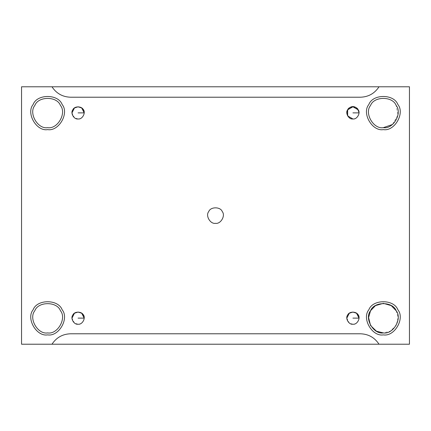 <?xml version="1.0" encoding="UTF-8"?>
<svg xmlns="http://www.w3.org/2000/svg" width="431" height="431" viewBox="0 0 431 431"><rect width="100%" height="100%" fill="white"/><g stroke="black" fill="none" stroke-linecap="round" stroke-linejoin="round"><path stroke-width="0.32" stroke-dasharray="2.15 1.62" d="M78.081 324.214C81.507 324.069 83.539 322.038 84.169 318.126C83.539 322.038 81.507 324.069 78.081 324.214L74.428 322.997L71.993 318.126M352.919 118.961C356.345 118.811 358.371 116.785 359.007 112.874C358.371 116.785 356.345 118.811 352.919 118.961M358.188 109.83L359.007 112.874M78.081 118.961C81.507 118.811 83.539 116.785 84.169 112.874C83.539 116.785 81.507 118.811 78.081 118.961L74.428 117.744L71.993 112.874M379.011 344.218C374.62 337.532 368.43 334.052 360.435 333.783L70.565 333.783C62.57 334.052 56.38 337.532 51.989 344.218C56.38 337.532 62.57 334.052 70.565 333.783L360.435 333.783C368.43 334.052 374.62 337.532 379.011 344.218M215.5 223.328C210.274 224.265 205.296 215.64 208.723 211.589C210.517 206.594 220.483 206.594 222.277 211.589C225.704 215.64 220.726 224.265 215.5 223.328C220.726 224.265 225.704 215.64 222.277 211.589C220.483 206.594 210.517 206.594 208.723 211.589C205.296 215.64 210.274 224.265 215.5 223.328M383.358 334.871C372.185 336.88 361.534 318.428 368.861 309.76C372.707 299.076 394.009 299.076 397.856 309.76C405.183 318.428 394.532 336.88 383.358 334.871C394.532 336.88 405.183 318.428 397.856 309.76C394.009 299.076 372.707 299.076 368.861 309.76C361.534 318.428 372.185 336.88 383.358 334.871M396.164 310.735L398.131 317.561L396.164 325.524L390.254 331.207L383.358 332.915C393.223 334.688 402.635 318.396 396.164 310.735C392.765 301.301 373.952 301.301 370.552 310.735C364.082 318.396 373.488 334.688 383.358 332.915M383.358 129.612C372.185 131.622 361.534 113.17 368.861 104.501C372.707 93.818 394.009 93.818 397.856 104.501C405.183 113.17 394.532 131.622 383.358 129.612C394.532 131.622 405.183 113.17 397.856 104.501C394.009 93.818 372.707 93.818 368.861 104.501C361.534 113.17 372.185 131.622 383.358 129.612M383.358 127.657C373.488 129.435 364.082 113.137 370.552 105.476C373.952 96.048 392.765 96.048 396.164 105.476C402.635 113.137 393.223 129.435 383.358 127.657C373.488 129.435 364.082 113.137 370.552 105.476C373.952 96.048 392.765 96.048 396.164 105.476L397.991 114.985L392.506 124.489M47.642 129.612C36.468 131.622 25.817 113.17 33.144 104.501C36.991 93.818 58.293 93.818 62.139 104.501C69.466 113.17 58.815 131.622 47.642 129.612C58.815 131.622 69.466 113.17 62.139 104.501C58.293 93.818 36.991 93.818 33.144 104.501C25.817 113.17 36.468 131.622 47.642 129.612M47.642 127.657C37.777 129.435 28.365 113.137 34.836 105.476C38.235 96.048 57.048 96.048 60.448 105.476C66.918 113.137 57.512 129.435 47.642 127.657C57.512 129.435 66.918 113.137 60.448 105.476C57.048 96.048 38.235 96.048 34.836 105.476C28.365 113.137 37.777 129.435 47.642 127.657M47.642 334.871C36.468 336.88 25.817 318.428 33.144 309.76C36.991 299.076 58.293 299.076 62.139 309.76C69.466 318.428 58.815 336.88 47.642 334.871C58.815 336.88 69.466 318.428 62.139 309.76C58.293 299.076 36.991 299.076 33.144 309.76C25.817 318.428 36.468 336.88 47.642 334.871M47.642 332.915C37.777 334.688 28.365 318.396 34.836 310.735C38.235 301.301 57.048 301.301 60.448 310.735C66.918 318.396 57.512 334.688 47.642 332.915C57.512 334.688 66.918 318.396 60.448 310.735C57.048 301.301 38.235 301.301 34.836 310.735C28.365 318.396 37.777 334.688 47.642 332.915M360.435 97.217L70.565 97.217C62.57 96.948 56.38 93.468 51.989 86.782C56.38 93.468 62.57 96.948 70.565 97.217L360.435 97.217C368.43 96.948 374.62 93.468 379.011 86.782C374.62 93.468 368.43 96.948 360.435 97.217M409.45 86.782L21.55 86.782L409.45 86.782L409.45 344.218L409.45 86.782M409.45 344.218L21.55 344.218L21.55 86.782L21.55 344.218L409.45 344.218M359.007 318.105L359.007 318.126C358.371 322.038 356.345 324.069 352.919 324.214C356.345 324.069 358.371 322.038 359.007 318.126M346.831 318.126L349.266 322.997L352.919 324.214"/><path stroke-width="0.65" d="M78.081 324.214C74.019 324.947 70.145 318.24 72.812 315.083C74.207 311.198 81.955 311.198 83.355 315.083C86.022 318.24 82.143 324.947 78.081 324.214C82.143 324.947 86.022 318.24 83.355 315.083C81.955 311.198 74.207 311.198 72.812 315.083C70.145 318.24 74.019 324.947 78.081 324.214C74.019 324.947 70.145 318.24 72.812 315.083C75.209 309.727 85.171 312.459 84.169 318.126L78.081 318.126L84.169 318.126L81.734 313.256L78.081 312.039L74.428 313.256L71.993 318.126M359.007 112.874L352.919 112.874L359.007 112.874C357.31 104.474 348.523 104.474 346.831 112.874C348.011 117.275 350.037 119.306 352.919 118.961C356.981 119.689 360.855 112.981 358.188 109.83C356.793 105.945 349.045 105.945 347.645 109.83C344.978 112.981 348.857 119.689 352.919 118.961L347.645 115.917L347.645 109.83L352.919 106.786L358.188 109.83C360.855 112.981 356.981 119.689 352.919 118.961C348.857 119.689 344.978 112.981 347.645 109.83C349.045 105.945 356.793 105.945 358.188 109.83M78.081 118.961C74.019 119.689 70.145 112.981 72.812 109.83C74.207 105.945 81.955 105.945 83.355 109.83C86.022 112.981 82.143 119.689 78.081 118.961C82.143 119.689 86.022 112.981 83.355 109.83C81.955 105.945 74.207 105.945 72.812 109.83C70.145 112.981 74.019 119.689 78.081 118.961C74.019 119.689 70.145 112.981 72.812 109.83C75.209 104.469 85.171 107.206 84.169 112.874L78.081 112.874L84.169 112.874L81.734 108.003L78.081 106.786L74.428 108.003L71.993 112.874M51.989 344.218L379.011 344.218L21.55 344.218L21.55 86.782L51.989 86.782C56.38 93.468 62.57 96.948 70.565 97.217L360.435 97.217C368.43 96.948 374.62 93.468 379.011 86.782L51.989 86.782L409.45 86.782L409.45 344.218L379.011 344.218C374.62 337.532 368.43 334.052 360.435 333.783L70.565 333.783C62.57 334.052 56.38 337.532 51.989 344.218C56.38 337.532 62.57 334.052 70.565 333.783L360.435 333.783C368.43 334.052 374.62 337.532 379.011 344.218L409.45 344.218L409.45 86.782L379.011 86.782C374.62 93.468 368.43 96.948 360.435 97.217L70.565 97.217C62.57 96.948 56.38 93.468 51.989 86.782L21.55 86.782L21.55 344.218L51.989 344.218M215.5 223.328C220.726 224.265 225.704 215.64 222.277 211.589C220.483 206.594 210.517 206.594 208.723 211.589C205.296 215.64 210.274 224.265 215.5 223.328C210.274 224.265 205.296 215.64 208.723 211.589C210.517 206.594 220.483 206.594 222.277 211.589C225.704 215.64 220.726 224.265 215.5 223.328M383.358 334.871C394.532 336.88 405.183 318.428 397.856 309.76C394.009 299.076 372.707 299.076 368.861 309.76C361.534 318.428 372.185 336.88 383.358 334.871C372.185 336.88 361.534 318.428 368.861 309.76C372.707 299.076 394.009 299.076 397.856 309.76C405.183 318.428 394.532 336.88 383.358 334.871M383.358 332.915C373.488 334.688 364.082 318.396 370.552 310.735C373.952 301.301 392.765 301.301 396.164 310.735C402.635 318.396 393.223 334.688 383.358 332.915C393.223 334.688 402.635 318.396 396.164 310.735C392.765 301.301 373.952 301.301 370.552 310.735C364.082 318.396 373.488 334.688 383.358 332.915L376.462 331.207L370.552 325.524L368.586 317.561L370.552 310.735L375.476 305.617L383.358 303.343L391.24 305.617L396.164 310.735M383.358 129.612C394.532 131.622 405.183 113.17 397.856 104.501C394.009 93.818 372.707 93.818 368.861 104.501C361.534 113.17 372.185 131.622 383.358 129.612C372.185 131.622 361.534 113.17 368.861 104.501C372.707 93.818 394.009 93.818 397.856 104.501C405.183 113.17 394.532 131.622 383.358 129.612M383.358 127.657C373.488 129.435 364.082 113.137 370.552 105.476C373.952 96.048 392.765 96.048 396.164 105.476C402.635 113.137 393.223 129.435 383.358 127.657C393.223 129.435 402.635 113.137 396.164 105.476C392.765 96.048 373.952 96.048 370.552 105.476C364.082 113.137 373.488 129.435 383.358 127.657L392.506 124.489M47.642 129.612C58.815 131.622 69.466 113.17 62.139 104.501C58.293 93.818 36.991 93.818 33.144 104.501C25.817 113.17 36.468 131.622 47.642 129.612C36.468 131.622 25.817 113.17 33.144 104.501C36.991 93.818 58.293 93.818 62.139 104.501C69.466 113.17 58.815 131.622 47.642 129.612M47.642 127.657C37.777 129.435 28.365 113.137 34.836 105.476C38.235 96.048 57.048 96.048 60.448 105.476C66.918 113.137 57.512 129.435 47.642 127.657C57.512 129.435 66.918 113.137 60.448 105.476C57.048 96.048 38.235 96.048 34.836 105.476C28.365 113.137 37.777 129.435 47.642 127.657M47.642 334.871C58.815 336.88 69.466 318.428 62.139 309.76C58.293 299.076 36.991 299.076 33.144 309.76C25.817 318.428 36.468 336.88 47.642 334.871C36.468 336.88 25.817 318.428 33.144 309.76C36.991 299.076 58.293 299.076 62.139 309.76C69.466 318.428 58.815 336.88 47.642 334.871M47.642 332.915C37.777 334.688 28.365 318.396 34.836 310.735C38.235 301.301 57.048 301.301 60.448 310.735C66.918 318.396 57.512 334.688 47.642 332.915C57.512 334.688 66.918 318.396 60.448 310.735C57.048 301.301 38.235 301.301 34.836 310.735C28.365 318.396 37.777 334.688 47.642 332.915M352.919 324.214C348.857 324.947 344.978 318.24 347.645 315.083C349.045 311.198 356.793 311.198 358.188 315.083C360.855 318.24 356.981 324.947 352.919 324.214C356.981 324.947 360.855 318.24 358.188 315.083C356.793 311.198 349.045 311.198 347.645 315.083C344.978 318.24 348.857 324.947 352.919 324.214C348.857 324.947 344.978 318.24 347.645 315.083C350.047 309.727 360.004 312.459 359.007 318.126L352.919 318.126L359.007 318.126L356.572 313.256L352.919 312.039L349.266 313.256L346.831 318.126"/></g></svg>
